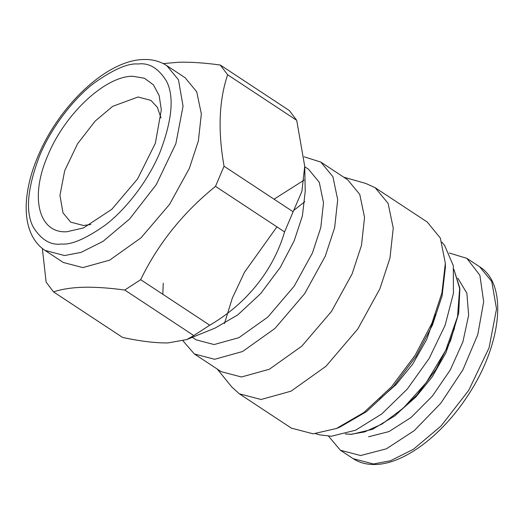 <?xml version="1.0" encoding="UTF-8"?>
<svg xmlns="http://www.w3.org/2000/svg" width="524" height="524" viewBox="0 0 524 524"><rect width="100%" height="100%" fill="white"/><g stroke="black" fill="none" stroke-linecap="round" stroke-linejoin="round"><path stroke-width="0.79" d="M328.581 436.223L340.358 450.221L360.617 455.539L386.391 448.813L414.248 430.636L440.822 403.211L462.895 369.859L477.777 334.62L483.678 301.759L479.879 275.264L466.845 258.339L449.343 253.033M441.922 242.134L444.627 245.468L453.293 265.629L453.45 293.25L445.086 325.365L429.104 358.521L407.214 389.149L381.773 413.94L355.541 430.217L331.338 436.237L319.771 434.874L315.638 433.702M217.237 369.053L231.7 386.876L239.285 393.786L291.357 428.115L313.123 433.826L336.408 428.514L339.971 427.067L366.538 411.609L393.328 386.679L416.187 356.15L432.438 325.109L442.105 295.831L445.42 267.109L445.341 263.264L440.311 238.02L427.217 222.019L375.145 187.697L365.804 183.446L343.731 177.178M336.408 428.514L363.853 412.545L391.533 386.791L415.146 355.252L431.933 323.184L441.922 292.942L445.341 263.264M304.791 201.681L294.049 210.196M276.921 226.859L244.466 272.29L232.289 298.235L224.416 323.609M239.285 393.786L261.05 399.498L291.03 391.173L325.941 366.309L357.768 329.02L379.861 288.855L389.954 258.142L393.249 228.091L388.101 203.384L375.145 187.697M304.071 180.125L274.032 199.186M183.007 340.862L194.352 353.969L221.207 371.667L241.466 376.992L269.382 369.237L301.883 346.089L331.515 311.374L352.082 273.973L361.481 245.383L364.547 217.401L359.759 194.397L347.694 179.791L320.839 162.093L304.169 156.82M194.352 353.969L214.617 359.287L242.527 351.532L275.028 328.391L304.66 293.669L325.227 256.275L334.633 227.685L337.698 199.703L332.904 176.699L320.839 162.093M192.301 337.325L196.094 339.827L214.106 344.556L238.918 337.659L267.81 317.086L294.147 286.228L312.435 252.987L320.786 227.573L323.511 202.696L319.254 182.254L308.531 169.265L304.739 166.763M163.246 283.163L162.813 294.265M186.767 339.565L215.076 328.089L237.791 314.878L260.697 293.564L280.235 267.463L294.134 240.922L302.4 215.895L305.23 191.332L304.726 166.232L296.702 120.31L227.639 74.781C218.986 100.444 217.788 130.928 224.049 166.232L293.119 211.762L284.571 231.896L215.502 186.367C183.033 212.652 158.084 243.752 140.668 279.672L209.738 325.201L193.814 335.57L124.751 290.041C109.28 287.925 95.532 286.995 83.493 287.25C71.729 287.597 61.727 289.143 53.507 291.888L122.57 337.417C140.393 341.268 155.523 343.102 167.955 342.925L186.767 339.565L193.814 335.57M209.738 325.201C246.928 303.573 273.535 269.88 284.571 231.896M293.119 211.762L301.876 191.417L304.726 166.232M163.213 63.568L179.005 62.225C191.044 61.97 204.799 62.9 220.263 65.015L289.333 110.544L296.702 120.31M53.507 291.888L46.132 282.122L42.352 248.487M45.005 250.413L63.306 262.478L82.818 267.6L109.693 260.133L140.989 237.85L169.527 204.412L189.334 168.401L198.386 140.871L201.34 113.924L196.723 91.772L185.11 77.709L166.809 65.644C160.102 61.315 152.458 59.271 143.89 59.513C109.162 59.762 64.013 100.7 41.488 148.436C31.964 168.42 26.868 187.264 26.2 204.969C25.925 213.733 26.953 221.685 29.272 228.837C32.442 238.374 37.689 245.566 45.005 250.413L64.517 255.542L80.984 252.411L103.025 241.368L129.598 218.993L156.276 184.618L175.861 143.681L183.053 106.208L178.468 79.805L166.809 65.644M220.263 65.015L227.639 74.781M224.049 166.232L215.502 186.367M140.668 279.672L124.751 290.041M66.803 231.759C38.593 233.553 29.521 196.919 47.874 155.353C64.793 113.826 105.514 75.901 132.808 76.255L144.46 78.266L153.427 84.842L159.158 95.571L161.327 109.824L155.366 143.216L137.602 178.907L111.795 209.312L83.447 227.96L66.803 231.759M90.809 224.475L83.513 225.497L70.655 222.124L62.972 212.79L59.952 195.393L64.688 170.7L77.591 143.727L95.172 121.077L112.68 106.333L138.061 96.992L150.912 100.372L157.39 107.355L161.019 117.966M373.429 463.982L353.169 458.664C359.471 462.764 366.793 464.703 375.132 464.487C403.899 464.185 442.007 435.352 467.585 395.961C501.324 345.67 508.719 284.807 479.656 266.788L491.767 281.493L496.529 308.911L489.062 347.825L468.725 390.334L441.018 426.032L413.423 449.271L390.537 460.734L373.429 463.982M435.451 314.328L426.726 339.434L412.735 364.069L396.046 384.629L379.441 399.295M454.459 328.24L445.917 352.77L432.241 376.835L415.945 396.93L399.714 411.281M457.819 278.152L466.864 293.178L468.633 315.245L462.908 341.812L450.352 369.813L432.405 396.033L411.144 417.431L389.018 431.56L368.582 436.787M453.869 269.356L459.653 288.442L457.537 316.634L445.741 350.314L426.136 382.73L403.447 407.986L382.153 423.975L364.599 431.92L351.191 434.245L345.368 433.944M61.596 244.014C50.638 245.487 41.16 239.802 33.169 226.951C25.211 211.696 27.386 187.906 39.686 155.569C52.42 125.02 75.522 97.084 94.3 82.936C113.498 69.384 128.072 63.07 138.008 64C148.973 62.526 158.445 68.212 166.442 81.063C174.394 96.318 172.226 120.114 159.925 152.445C147.192 182.994 124.083 210.93 105.311 225.078C86.106 238.636 71.539 244.944 61.596 244.014M340.358 450.221L353.169 458.664M479.656 266.788L466.845 258.339M453.856 269.271L459.895 288.351L458.71 313.031L450.496 340.901L436.086 369.171L416.96 394.985L395.044 415.722L372.544 429.294L351.65 434.331L345.283 433.97"/></g></svg>
